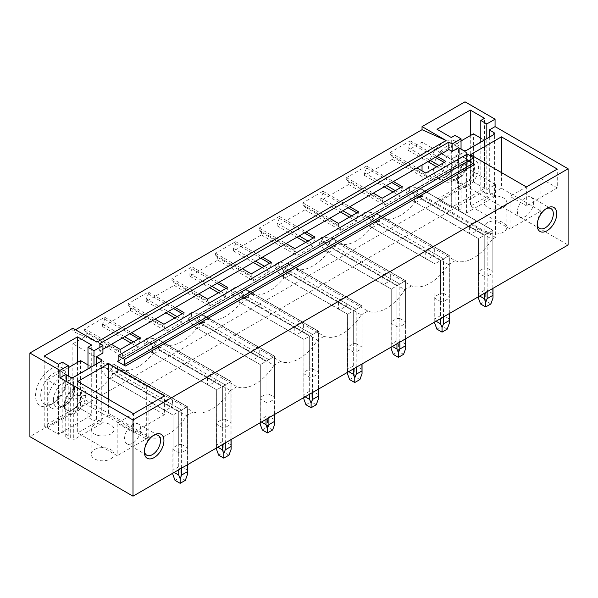 <?xml version="1.0" encoding="UTF-8"?>
<svg xmlns="http://www.w3.org/2000/svg" width="598" height="598" viewBox="0 0 598 598"><rect width="100%" height="100%" fill="white"/><g stroke="black" fill="none" stroke-linecap="round" stroke-linejoin="round"><path stroke-width="0.45" stroke-dasharray="2.99 2.24" d="M75.52 329.752L72.859 331.292L96.921 342.108M99.664 343.693L99.664 351.138L102.931 353.022M102.931 349.247L99.664 351.138M467.315 154.052L467.315 159.21A1.218 0.703 60 0 1 467.068 159.771A1.218 0.703 60 0 1 466.455 159.711L474.618 164.42M464.997 101.817L464.997 185.455L29.9 436.652M464.997 185.455L568.1 244.978M94.514 449.554A11.422 6.593 180 0 1 106.96 448.126A11.422 6.593 180 0 1 114.009 454.218A11.422 6.593 180 0 1 110.667 458.875A11.422 6.593 180 0 1 98.214 460.31A11.422 6.593 180 0 1 91.165 454.218A11.422 6.593 180 0 1 94.514 449.554M503.486 232.084A11.422 6.593 180 0 1 491.04 233.512A11.422 6.593 180 0 1 483.991 227.419A11.422 6.593 180 0 1 487.333 222.755A11.422 6.593 180 0 1 499.786 221.327A11.422 6.593 180 0 1 506.835 227.419A11.422 6.593 180 0 1 503.486 232.084M178.72 444.478A7.288 4.208 180 0 1 181.613 444.478L181.613 410.071L172.441 404.771A7.288 4.208 -60 0 1 170.991 407.283L163.852 403.157A7.288 4.208 -60 0 1 165.295 400.653L181.613 410.071L181.613 452.731A7.288 4.208 180 0 1 178.72 452.731L173.016 449.442A7.288 4.208 180 0 1 172.874 448.605A7.288 4.208 180 0 1 173.016 447.767L178.72 444.478L178.72 411.738L181.613 410.071L117.455 373.025L114.091 372.756L104.134 367.008L100.696 368.996L100.696 365.027L106.803 368.547L108.858 371.41L178.72 411.738L181.613 410.071L181.613 468.114M181.613 444.478L187.309 447.767A7.288 4.208 180 0 1 187.458 448.605A7.288 4.208 180 0 1 187.309 449.442L181.613 452.731M222.366 419.28A7.288 4.208 180 0 1 225.259 419.28L225.259 384.873L216.087 379.573A7.288 4.208 -60 0 1 214.645 382.077L207.499 377.958A7.288 4.208 -60 0 1 208.941 375.447L225.259 384.873L225.259 427.533A7.288 4.208 180 0 1 222.366 427.533L216.663 424.244A7.288 4.208 180 0 1 216.521 423.406A7.288 4.208 180 0 1 216.663 422.569L222.366 419.28L222.366 386.54L225.259 384.873L161.101 347.827L157.737 347.558L147.781 341.809L144.342 343.79L144.342 339.828L150.449 343.349L152.505 346.205L222.366 386.54L225.259 384.873L225.259 442.916M225.259 419.28L230.955 422.569A7.288 4.208 180 0 1 231.105 423.406A7.288 4.208 180 0 1 230.955 424.244L225.259 427.533M266.013 394.082A7.288 4.208 180 0 1 268.906 394.082L268.906 359.667L259.734 354.375A7.288 4.208 -60 0 1 258.291 356.879L251.145 352.753A7.288 4.208 -60 0 1 252.588 350.249L268.906 359.667L268.906 402.334A7.288 4.208 180 0 1 266.013 402.334L260.317 399.038A7.288 4.208 180 0 1 260.167 398.208A7.288 4.208 180 0 1 260.317 397.371L266.013 394.082L266.013 361.341L268.906 359.667L204.748 322.628L201.384 322.359L191.427 316.611L187.989 318.592L187.989 314.623L194.096 318.151L196.151 321.006L266.013 361.341L268.906 359.667L268.906 417.718M268.906 394.082L274.602 397.371A7.288 4.208 180 0 1 274.751 398.208A7.288 4.208 180 0 1 274.602 399.038L268.906 402.334M309.659 368.884A7.288 4.208 180 0 1 312.552 368.884L312.552 334.469L303.38 329.177A7.288 4.208 -60 0 1 301.938 331.681L294.792 327.555A7.288 4.208 -60 0 1 296.234 325.05L312.552 334.469L312.552 377.129A7.288 4.208 180 0 1 309.659 377.129L303.963 373.84A7.288 4.208 180 0 1 303.814 373.01A7.288 4.208 180 0 1 303.963 372.173L309.659 368.884L309.659 336.143L312.552 334.469L248.394 297.43L245.031 297.161L235.074 291.413L231.643 293.394L231.643 289.425L237.742 292.953L239.798 295.808L309.659 336.143L312.552 334.469L312.552 392.52M312.552 368.884L318.248 372.173A7.288 4.208 180 0 1 318.398 373.01A7.288 4.208 180 0 1 318.248 373.84L312.552 377.129M353.306 343.678A7.288 4.208 180 0 1 356.199 343.678L356.199 309.271L347.027 303.978A7.288 4.208 -60 0 1 345.584 306.482L338.438 302.356A7.288 4.208 -60 0 1 339.881 299.852L356.199 309.271L356.199 351.93A7.288 4.208 180 0 1 353.306 351.93L347.61 348.641A7.288 4.208 180 0 1 347.46 347.804A7.288 4.208 180 0 1 347.61 346.975L353.306 343.678L353.306 310.945L356.199 309.271L292.041 272.232L288.677 271.955L278.72 266.215L275.289 268.196L275.289 264.226L281.389 267.747L283.452 270.61L353.306 310.945L356.199 309.271L356.199 367.322M356.199 343.678L361.902 346.975A7.288 4.208 180 0 1 362.044 347.804A7.288 4.208 180 0 1 361.902 348.641L356.199 351.93M396.952 318.48A7.288 4.208 180 0 1 399.845 318.48L399.845 284.072L390.673 278.78A7.288 4.208 -60 0 1 389.231 281.284L382.085 277.158A7.288 4.208 -60 0 1 383.527 274.654L399.845 284.072L399.845 326.732A7.288 4.208 180 0 1 396.952 326.732L391.256 323.443A7.288 4.208 180 0 1 391.107 322.606A7.288 4.208 180 0 1 391.256 321.776L396.952 318.48L396.952 285.739L399.845 284.072L335.687 247.034L332.324 246.757L322.367 241.009L318.936 242.997L318.936 239.028L325.035 242.549L327.099 245.412L396.952 285.739L399.845 284.072L399.845 342.123M399.845 318.48L405.549 321.776A7.288 4.208 180 0 1 405.691 322.606A7.288 4.208 180 0 1 405.549 323.443L399.845 326.732M440.599 293.282A7.288 4.208 180 0 1 443.492 293.282L443.492 258.874L434.32 253.582A7.288 4.208 -60 0 1 432.877 256.086L425.731 251.96A7.288 4.208 -60 0 1 427.181 249.456L443.492 258.874L443.492 301.534A7.288 4.208 180 0 1 440.599 301.534L434.903 298.245A7.288 4.208 180 0 1 434.753 297.408A7.288 4.208 180 0 1 434.903 296.571L440.599 293.282L440.599 260.541L443.492 258.874L379.334 221.828L375.97 221.559L366.021 215.811L362.582 217.799L362.582 213.83L368.682 217.351L370.745 220.214L440.599 260.541L443.492 258.874L443.492 316.918M443.492 293.282L449.195 296.571A7.288 4.208 180 0 1 449.337 297.408A7.288 4.208 180 0 1 449.195 298.245L443.492 301.534M484.245 268.083A7.288 4.208 180 0 1 487.138 268.083L487.138 233.676L477.974 228.376A7.288 4.208 -60 0 1 476.524 230.88L469.378 226.762A7.288 4.208 -60 0 1 470.828 224.25L487.138 233.676L487.138 276.336A7.288 4.208 180 0 1 484.245 276.336L478.55 273.047A7.288 4.208 180 0 1 478.407 272.21A7.288 4.208 180 0 1 478.55 271.372L484.245 268.083L484.245 235.343L487.138 233.676L422.98 196.63L419.617 196.361L409.667 190.613L406.229 192.593L406.229 188.632L412.328 192.152L414.392 195.008L484.245 235.343L487.138 233.676L487.138 291.719M487.138 268.083L492.842 271.372A7.288 4.208 180 0 1 492.984 272.21A7.288 4.208 180 0 1 492.842 273.047L487.138 276.336M392.31 159.36L364.474 175.431L364.474 172.822L366.619 168.045L366.619 166.057L346.511 177.666L346.511 179.647L348.664 181.949L348.664 184.558L320.827 200.629L320.827 198.02L322.972 193.244L322.972 191.255L302.865 202.864L302.865 204.852L305.017 207.155L305.017 209.763L277.173 225.835L277.173 223.226L279.326 218.442L279.326 216.454L259.218 228.062L259.218 230.051L261.371 232.353L261.371 234.962L233.526 251.033L233.526 248.424L235.679 243.64L235.679 241.659L215.572 253.26L215.572 255.249L217.717 257.551L217.717 260.16L189.88 276.231L189.88 273.622L192.033 268.838L192.033 266.858L171.925 278.466L171.925 280.447L174.07 282.749L174.07 285.358L146.233 301.429L146.233 298.821L148.386 294.037L148.386 292.056L128.278 303.664L128.278 305.645L130.424 307.948L130.424 310.556L102.587 326.628L102.587 324.019L104.732 319.235L104.732 317.254L84.632 328.863L84.632 330.844L86.777 333.146L86.777 335.755L72.859 343.79L146.323 386.203L495.495 184.61L422.039 142.197L408.12 150.233L408.12 147.624L410.265 142.84L410.265 140.859L390.158 152.468L390.158 154.448L392.31 156.751L392.31 159.36L427.966 179.946L443.776 170.819L443.776 168.21L445.921 163.426L445.921 161.445M392.31 156.751L427.966 177.337L427.966 179.946M425.821 173.054L425.821 175.035L427.966 177.337M390.158 154.448L425.821 175.035M390.158 152.468L416.97 167.941M410.265 140.859L437.071 156.332M410.265 142.84L435.351 157.326M444.202 162.439L445.921 163.426M408.12 147.624L430.141 160.339M438.992 165.444L443.776 168.21M408.12 150.233L427.876 161.639M436.727 166.752L443.776 170.819M495.495 184.61L495.495 237.391L492.184 239.305A40.096 23.15 -60 0 1 455.168 260.676L381.703 218.263L375.073 222.09L448.537 264.503A40.096 23.15 -60 0 1 411.521 285.874L338.057 243.461L331.427 247.288L404.891 289.701A40.096 23.15 -60 0 1 367.875 311.072L294.41 268.659L287.78 272.494L361.244 314.907A40.096 23.15 -60 0 1 324.228 336.27L250.764 293.865L244.134 297.692L317.59 340.105A40.096 23.15 -60 0 1 280.582 361.476L207.117 319.063L200.487 322.89L273.944 365.303A40.096 23.15 -60 0 1 236.928 386.674L163.471 344.261L156.84 348.088L230.297 390.501A40.096 23.15 -60 0 1 193.281 411.873L119.824 369.459L113.194 373.287L186.651 415.7A40.096 23.15 -60 0 1 149.635 437.071L146.323 438.984L72.859 396.571L72.859 343.79M495.495 237.391L422.039 194.978L418.72 196.892L492.184 239.305M418.72 196.892A40.096 23.15 -60 0 1 381.703 218.263M348.664 184.558L384.32 205.144L400.129 196.017L400.129 193.408L402.275 188.632L402.275 186.643M348.664 181.949L384.32 202.535L384.32 205.144M382.167 198.252L382.167 200.233L384.32 202.535M346.511 179.647L382.167 200.233M346.511 177.666L373.324 193.139M366.619 166.057L393.424 181.538M366.619 168.045L391.705 182.525M400.555 187.637L402.275 188.632M364.474 172.822L386.495 185.537M395.338 190.65L400.129 193.408M364.474 175.431L384.23 186.845M393.08 191.951L400.129 196.017M455.168 260.676L448.537 264.503M375.073 222.09A40.096 23.15 -60 0 1 338.057 243.461M305.017 209.763L340.673 230.35L356.483 221.215L356.483 218.606L358.628 213.83L358.628 211.841M305.017 207.155L340.673 227.741L340.673 230.35M338.52 223.45L338.52 225.439L340.673 227.741M302.865 204.852L338.52 225.439M302.865 202.864L329.67 218.345M322.972 191.255L349.778 206.736M322.972 193.244L348.058 207.723M356.909 212.836L358.628 213.83M320.827 198.02L342.841 210.735M351.691 215.848L356.483 218.606M320.827 200.629L340.583 212.043M349.434 217.149L356.483 221.215M411.521 285.874L404.891 289.701M331.427 247.288A40.096 23.15 -60 0 1 294.41 268.659M261.371 234.962L297.027 255.548L312.836 246.421L312.836 243.812L314.982 239.028L314.982 237.04M261.371 232.353L297.027 252.939L297.027 255.548M294.874 248.648L294.874 250.637L297.027 252.939M259.218 230.051L294.874 250.637M259.218 228.062L286.023 243.543M279.326 216.454L306.131 231.934M279.326 218.442L304.412 232.928M313.262 238.034L314.982 239.028M277.173 223.226L299.194 235.933M308.045 241.046L312.836 243.812M277.173 225.835L296.937 237.242M305.787 242.347L312.836 246.421M367.875 311.072L361.244 314.907M287.78 272.494A40.096 23.15 -60 0 1 250.764 293.865M217.717 260.16L253.38 280.746L269.182 271.619L269.182 269.01L271.335 264.226L271.335 262.245M217.717 257.551L253.38 278.137L253.38 280.746M251.227 273.847L251.227 275.835L253.38 278.137M215.572 255.249L251.227 275.835M215.572 253.26L242.377 268.741M235.679 241.659L262.485 257.133M235.679 243.64L260.765 258.127M269.616 263.232L271.335 264.226M233.526 248.424L255.548 261.139M264.398 266.245L269.182 269.01M233.526 251.033L253.29 262.44M262.141 267.553L269.182 271.619M324.228 336.27L317.59 340.105M244.134 297.692A40.096 23.15 -60 0 1 207.117 319.063M174.07 285.358L209.726 305.944L225.536 296.817L225.536 294.209L227.689 289.425L227.689 287.444M174.07 282.749L209.726 303.336L209.726 305.944M207.581 299.052L207.581 301.033L209.726 303.336M171.925 280.447L207.581 301.033M171.925 278.466L198.73 293.939M192.033 266.858L218.838 282.331M192.033 268.838L217.119 283.325M225.969 288.43L227.689 289.425M189.88 273.622L211.901 286.337M220.752 291.443L225.536 294.209M189.88 276.231L209.644 287.638M218.494 292.751L225.536 296.817M280.582 361.476L273.944 365.303M200.487 322.89A40.096 23.15 -60 0 1 163.471 344.261M130.424 310.556L166.08 331.143L181.889 322.016L181.889 319.407L184.042 314.623L184.042 312.642M130.424 307.948L166.08 328.534L166.08 331.143M163.934 324.251L163.934 326.231L166.08 328.534M128.278 305.645L163.934 326.231M128.278 303.664L155.084 319.138M148.386 292.056L175.192 307.529M148.386 294.037L173.472 308.523M182.323 313.636L184.042 314.623M146.233 298.821L168.255 311.536M177.105 316.641L181.889 319.407M146.233 301.429L165.997 312.836M174.848 317.949L181.889 322.016M236.928 386.674L230.297 390.501M156.84 348.088A40.096 23.15 -60 0 1 119.824 369.459M86.777 335.755L122.433 356.341L138.243 347.214L138.243 344.605L140.395 339.821L140.395 337.84M102.587 326.628L122.351 338.042M131.201 343.147L138.243 347.214M72.859 328.22L72.859 331.292M66.505 377.824A21.872 12.625 120 0 0 51.039 368.891A21.872 12.625 120 0 0 35.574 395.682A21.872 12.625 120 0 0 51.039 404.607A21.872 12.625 120 0 0 66.505 377.824L66.505 380.799A18.224 10.525 120 0 0 62.73 372.457A18.224 10.525 120 0 0 48.685 377.338A18.224 10.525 120 0 0 40.724 395.682A18.224 10.525 120 0 0 44.499 404.024A18.224 10.525 120 0 0 53.611 403.119A18.224 10.525 120 0 0 66.505 380.799M72.859 396.571L76.178 394.658A40.096 23.15 120 0 0 113.194 373.287M422.039 142.197L422.039 165.018M422.039 170.871L422.039 194.978M459.324 151.025A21.872 12.625 120 0 0 443.858 142.1A21.872 12.625 120 0 0 428.392 168.883A21.872 12.625 120 0 0 443.858 177.815A21.872 12.625 120 0 0 459.324 151.025L459.324 154.007A18.224 10.525 -60 0 1 446.437 176.328A18.224 10.525 -60 0 1 437.325 177.232A18.224 10.525 -60 0 1 433.55 168.883A18.224 10.525 -60 0 1 441.503 150.547A18.224 10.525 -60 0 1 455.549 145.658A18.224 10.525 -60 0 1 459.324 154.007M86.777 333.146L122.433 353.732L122.433 356.341M120.288 349.449L120.288 351.43L122.433 353.732M84.632 330.844L120.288 351.43M84.632 328.863L111.437 344.336M104.732 317.254L131.545 332.735M104.732 319.235L129.826 333.721M138.676 338.834L140.395 339.821M102.587 324.019L124.608 336.734M133.459 341.847L138.243 344.605M76.178 394.658L149.635 437.071M193.281 411.873L186.651 415.7M146.323 386.203L146.323 438.984M470.828 224.25L476.524 220.961A7.288 4.208 -60 0 1 477.316 221.253A7.288 4.208 -60 0 1 477.974 221.798L477.974 228.376M469.378 226.762L469.378 233.34A7.288 4.208 -60 0 0 470.028 233.885A7.288 4.208 -60 0 0 470.828 234.177L476.524 230.88M427.181 249.456L432.877 246.159A7.288 4.208 -60 0 1 433.67 246.451A7.288 4.208 -60 0 1 434.32 246.996L434.32 253.582M425.731 251.96L425.731 258.538A7.288 4.208 -60 0 0 426.381 259.084A7.288 4.208 -60 0 0 427.181 259.375L432.877 256.086M383.527 274.654L389.231 271.365A7.288 4.208 -60 0 1 390.023 271.656A7.288 4.208 -60 0 1 390.673 272.195L390.673 278.78M382.085 277.158L382.085 283.736A7.288 4.208 -60 0 0 382.735 284.282A7.288 4.208 -60 0 0 383.527 284.573L389.231 281.284M339.881 299.852L345.584 296.563A7.288 4.208 -60 0 1 346.377 296.855A7.288 4.208 -60 0 1 347.027 297.393L347.027 303.978M338.438 302.356L338.438 308.934A7.288 4.208 -60 0 0 339.088 309.48A7.288 4.208 -60 0 0 339.881 309.771L345.584 306.482M296.234 325.05L301.938 321.761A7.288 4.208 -60 0 1 302.73 322.053A7.288 4.208 -60 0 1 303.38 322.599L303.38 329.177M294.792 327.555L294.792 334.14A7.288 4.208 -60 0 0 295.442 334.678A7.288 4.208 -60 0 0 296.234 334.97L301.938 331.681M252.588 350.249L258.291 346.96A7.288 4.208 -60 0 1 259.084 347.251A7.288 4.208 -60 0 1 259.734 347.797L259.734 354.375M251.145 352.753L251.145 359.338A7.288 4.208 -60 0 0 251.795 359.876A7.288 4.208 -60 0 0 252.588 360.168L258.291 356.879M208.941 375.447L214.645 372.158A7.288 4.208 -60 0 1 215.437 372.449A7.288 4.208 -60 0 1 216.087 372.995L216.087 379.573M207.499 377.958L207.499 384.536A7.288 4.208 -60 0 0 208.149 385.082A7.288 4.208 -60 0 0 208.941 385.374L214.645 382.077M165.295 400.653L170.991 397.356A7.288 4.208 -60 0 1 171.79 397.648A7.288 4.208 -60 0 1 172.441 398.193L172.441 404.771M163.852 403.157L163.852 409.735A7.288 4.208 -60 0 0 164.502 410.28A7.288 4.208 -60 0 0 165.295 410.572L170.991 407.283M476.524 220.961L492.842 230.38L487.138 233.676L415.834 192.504L412.328 192.152M470.828 234.177L478.55 238.632L484.245 235.343L484.245 276.336M478.55 273.047L478.55 238.632L469.378 233.34M492.842 271.372L492.842 230.38L477.974 221.798M478.43 296.75L478.55 238.632L412.328 200.569L478.55 238.632L478.55 271.372M415.834 192.504L421.538 189.215L492.842 230.38L492.842 273.047M432.877 246.159L449.195 255.585L443.492 258.874L372.188 217.702L368.682 217.351M427.181 259.375L434.903 263.83L440.599 260.541L440.599 301.534M434.903 298.245L434.903 263.83L425.731 258.538M449.195 296.571L449.195 255.585L434.32 246.996M434.783 321.948L434.903 263.83L368.682 225.767L434.903 263.83L434.903 296.571M372.188 217.702L377.891 214.413L449.195 255.585L449.195 298.245M389.231 271.365L405.549 280.783L399.845 284.072L328.541 242.908L325.035 242.549M383.527 284.573L391.256 289.036L396.952 285.739L396.952 326.732M391.256 323.443L391.256 289.036L382.085 283.736M405.549 321.776L405.549 280.783L390.673 272.195M391.137 347.146L391.256 289.036L325.035 250.966L391.256 289.036L391.256 321.776M328.541 242.908L334.245 239.611L405.549 280.783L405.549 323.443M345.584 296.563L361.902 305.982L356.199 309.271L284.895 268.106L281.389 267.747M339.881 309.771L347.61 314.234L353.306 310.945L353.306 351.93M347.61 348.641L347.61 314.234L338.438 308.934M361.902 346.975L361.902 305.982L347.027 297.393M347.49 372.345L347.61 314.234L281.389 276.171L347.61 314.234L347.61 346.975M284.895 268.106L290.591 264.817L361.902 305.982L361.902 348.641M301.938 321.761L318.248 331.18L312.552 334.469L241.248 293.304L237.742 292.945M296.234 334.97L303.963 339.432L309.659 336.143L309.659 377.129M303.963 373.84L303.963 339.432L294.792 334.14M318.248 372.173L318.248 331.18L303.38 322.599M303.844 397.55L303.963 339.432L237.742 301.37L303.963 339.432L303.963 372.173M241.248 293.304L246.944 290.015L318.248 331.18L318.248 373.84M258.291 346.96L274.602 356.378L268.906 359.667L197.602 318.502L194.096 318.151M252.588 360.168L260.317 364.631L266.013 361.341L266.013 402.334M260.317 399.038L260.317 364.631L251.145 359.338M274.602 397.371L274.602 356.378L259.734 347.797M260.197 422.749L260.317 364.631L194.096 326.568L260.317 364.631L260.317 397.371M197.602 318.502L203.298 315.213L274.602 356.378L274.602 399.038M214.645 372.158L230.955 381.576L225.259 384.873L153.955 343.701L150.449 343.349M208.941 385.374L216.663 389.829L222.366 386.54L222.366 427.533M216.663 424.244L216.663 389.829L207.499 384.536M230.955 422.569L230.955 381.576L216.087 372.995M216.551 447.947L216.663 389.829L150.449 351.766L216.663 389.829L216.663 422.569M153.955 343.701L159.651 340.411L230.955 381.576L230.955 424.244M170.991 397.356L187.309 406.782L181.613 410.071L110.309 368.899L106.803 368.547M165.295 410.572L173.016 415.027L178.72 411.738L178.72 452.731M173.016 449.442L173.016 415.027L163.852 409.735M187.309 447.767L187.309 406.782L172.441 398.193M172.904 473.145L173.016 415.027L106.803 376.964L173.016 415.027L173.016 447.767M110.309 368.899L116.005 365.61L187.309 406.782L187.309 449.442M486.817 193.939L480.807 190.463L484.544 188.303L470.282 180.073L437.033 199.269L451.296 207.506L455.033 205.346L461.043 208.822L458.554 210.257L463.106 212.888A2.429 1.405 0 0 0 466.545 212.888L493.866 197.108A2.429 1.405 0 0 0 494.576 196.122A2.429 1.405 0 0 0 493.866 195.127L489.314 192.496L486.817 193.939L486.817 138.624M489.314 192.496L489.314 137.189M501.423 172.553L501.423 188.235L540.951 211.049L540.951 178.51L557.276 187.936L557.276 169.084M557.276 187.936L526.345 205.794L526.345 186.942M540.951 178.51L510.019 196.368L526.345 205.794M466.545 158.171A18.224 10.525 -60 0 1 458.584 176.515A18.224 10.525 -60 0 1 444.546 181.396A18.224 10.525 -60 0 1 440.771 173.054A18.224 10.525 -60 0 1 448.724 154.71A18.224 10.525 -60 0 1 462.77 149.829A18.224 10.525 -60 0 1 466.545 158.171M461.043 140.956L440.121 153.036L440.121 201.055L473.377 181.859L484.544 188.303L484.544 118.314M480.807 190.463L480.807 142.1M470.282 180.073L470.282 135.626M437.033 199.269L437.033 129.273M440.121 153.036L451.296 159.487L451.296 207.506L451.296 137.51M455.033 205.346L455.033 135.35M461.043 208.822L461.043 149.141M503.486 207.282A11.422 6.593 0 0 0 506.835 202.617A11.422 6.593 0 0 0 499.786 196.525A11.422 6.593 0 0 0 487.333 197.953A11.422 6.593 0 0 0 483.991 202.617A11.422 6.593 0 0 0 491.04 208.709A11.422 6.593 0 0 0 503.486 207.282M540.951 211.049L510.019 228.907L510.019 196.368M501.423 188.235L470.499 206.093L510.019 228.907M470.499 154.695L470.499 206.093M458.554 210.257L458.554 147.706M517.405 211.744A11.422 6.593 120 0 0 519.774 216.977A11.422 6.593 120 0 0 528.572 213.912A11.422 6.593 120 0 0 533.558 202.416A11.422 6.593 120 0 0 531.196 197.191A11.422 6.593 120 0 0 522.39 200.248A11.422 6.593 120 0 0 517.405 211.744M546.064 208.739A11.422 6.593 120 0 0 545.249 209.165A11.422 6.593 120 0 0 537.168 223.151A11.422 6.593 120 0 0 537.213 224.071M537.168 223.151L537.168 225.14M68.217 375.94L68.217 435.613L65.728 437.048L65.728 374.498M68.217 367.755L47.302 379.835L47.302 427.847L58.469 434.298L44.207 426.068L77.456 406.864L91.718 415.102L87.981 417.262L93.998 420.73L96.487 419.295L101.04 421.919A2.429 1.405 180 0 1 101.75 422.913A2.429 1.405 180 0 1 101.04 423.907L73.718 439.68A2.429 1.405 180 0 1 70.28 439.68L65.728 437.048M108.604 399.352L108.604 415.027L148.125 437.848L148.125 405.302L164.45 414.728L164.45 395.876M164.45 414.728L133.518 432.586L133.518 413.734M77.673 381.494L77.673 432.885L117.193 455.706L117.193 423.16L133.518 432.586M148.125 405.302L117.193 423.16M47.945 399.845A18.224 10.525 120 0 0 51.72 408.195A18.224 10.525 120 0 0 65.765 403.306A18.224 10.525 120 0 0 73.718 384.963A18.224 10.525 120 0 0 69.944 376.62A18.224 10.525 120 0 0 55.898 381.502A18.224 10.525 120 0 0 47.945 399.845M58.469 364.302L58.469 434.298L62.207 432.137L62.207 362.149M44.207 426.068L44.207 356.072M77.456 406.864L77.456 362.418M80.551 360.631L80.551 408.651L91.718 415.102L91.718 345.106M87.981 417.262L87.981 368.891M93.998 420.73L93.998 365.423M110.667 434.073A11.422 6.593 180 0 1 98.214 435.501A11.422 6.593 180 0 1 91.165 429.409A11.422 6.593 180 0 1 94.514 424.752A11.422 6.593 180 0 1 106.96 423.317A11.422 6.593 180 0 1 114.009 429.409A11.422 6.593 180 0 1 110.667 434.073M108.604 415.027L77.673 432.885M148.125 437.848L117.193 455.706M68.217 435.613L62.207 432.137M96.487 419.295L96.487 363.98M140.739 429.215A11.422 6.593 120 0 0 138.37 423.982A11.422 6.593 120 0 0 129.572 427.047A11.422 6.593 120 0 0 124.586 438.536A11.422 6.593 120 0 0 126.948 443.768A11.422 6.593 120 0 0 135.753 440.711A11.422 6.593 120 0 0 140.739 429.215M144.387 450.87A11.422 6.593 -60 0 1 144.342 449.95A11.422 6.593 -60 0 1 152.423 435.957A11.422 6.593 -60 0 1 153.238 435.538M144.342 449.95L144.342 451.931M440.121 201.055L451.296 207.506L484.544 188.303L484.544 140.291L451.296 159.487M480.807 138.131L484.544 140.291M473.377 181.859L473.377 133.84M467.292 161.311A14.913 8.611 -60 0 1 456.745 179.572A14.913 8.611 -60 0 1 446.205 173.487A14.913 8.611 -60 0 1 456.745 155.226A14.913 8.611 -60 0 1 467.292 161.311L467.292 163.501A12.229 7.064 -60 0 1 458.644 178.481A12.229 7.064 -60 0 1 452.529 179.086A12.229 7.064 -60 0 1 449.995 173.487A12.229 7.064 -60 0 1 455.332 161.176A12.229 7.064 -60 0 1 464.758 157.902A12.229 7.064 -60 0 1 467.292 163.501M457.178 180.05A15.189 8.768 -60 0 1 467.92 161.445A15.189 8.768 -60 0 1 478.654 167.642A15.189 8.768 -60 0 1 467.92 186.247A15.189 8.768 -60 0 1 457.178 180.05L457.178 177.628A12.229 7.064 -60 0 1 465.827 162.656A12.229 7.064 -60 0 1 471.942 162.051A12.229 7.064 -60 0 1 474.476 167.642A12.229 7.064 -60 0 1 469.138 179.953A12.229 7.064 -60 0 1 459.713 183.227A12.229 7.064 -60 0 1 457.178 177.628M87.981 364.922L91.718 367.082L91.718 415.102L58.469 434.298L58.469 386.278L47.302 379.835M91.718 367.082L58.469 386.278M47.302 427.847L80.551 408.651M53.379 400.279A14.913 8.611 -60 0 1 63.926 382.017A14.913 8.611 -60 0 1 74.466 388.102A14.913 8.611 -60 0 1 63.926 406.363A14.913 8.611 -60 0 1 53.379 400.279M74.466 390.292A12.229 7.064 120 0 0 71.932 384.693A12.229 7.064 120 0 0 62.506 387.975A12.229 7.064 120 0 0 57.169 400.279A12.229 7.064 120 0 0 59.703 405.878A12.229 7.064 120 0 0 65.817 405.272A12.229 7.064 120 0 0 74.466 390.292L74.466 388.102M85.835 394.441A15.189 8.768 -60 0 1 75.094 413.046A15.189 8.768 -60 0 1 64.352 406.842A15.189 8.768 -60 0 1 75.094 388.237A15.189 8.768 -60 0 1 85.835 394.441M64.352 404.427A12.229 7.064 120 0 0 66.886 410.026A12.229 7.064 120 0 0 76.312 406.745A12.229 7.064 120 0 0 81.649 394.441A12.229 7.064 120 0 0 79.115 388.842A12.229 7.064 120 0 0 73.001 389.448A12.229 7.064 120 0 0 64.352 404.427L64.352 406.842M492.984 298.103L492.842 230.38L484.245 235.343L487.138 233.676L487.138 290.404L485.696 293.895L485.696 300.981L480.538 303.956M415.834 202.43L421.538 199.134L484.245 235.343L484.245 290.404L485.696 293.895M484.245 290.404L478.55 293.693L478.55 238.632L484.245 235.343L484.245 293.394M414.392 201.593L414.392 195.008M406.229 192.593L412.328 200.569L470.028 233.885M421.538 189.215L419.617 187.944L422.98 190.052L422.98 196.63M492.842 288.43L492.842 230.38L422.98 190.052M492.984 272.21L492.984 230.297L419.617 187.944L409.667 186.643L406.229 188.632M421.538 199.134L419.617 196.361M409.667 186.643L409.667 190.613M478.55 293.693L478.407 298.103M478.55 295.367L479.686 296.025M492.842 293.693L487.138 290.404M490.853 303.956L485.696 300.981M449.337 323.301L449.195 255.585L440.599 260.541L443.492 258.874L443.492 315.602L442.049 319.093L442.049 326.179L436.891 329.154M372.188 227.629L377.891 224.34L440.599 260.541L440.599 315.602L442.049 319.093M440.599 315.602L434.903 318.898L434.903 263.83L440.599 260.541L440.599 318.592M370.745 226.791L370.745 220.214M362.582 217.799L368.682 225.767L426.381 259.084M377.891 214.413L375.97 213.142L379.334 215.25L379.334 221.828M449.195 313.629L449.195 255.585L379.334 215.25M449.337 297.408L449.337 255.496L375.97 213.142L366.021 211.841L362.582 213.83M377.891 224.34L375.97 221.559M366.021 211.841L366.021 215.811M434.903 318.898L434.753 323.301M434.903 320.565L436.039 321.223M449.195 318.898L443.492 315.602M447.199 329.154L442.049 326.179M405.691 348.499L405.549 280.783L396.952 285.739L399.845 284.072L399.845 340.808L398.403 344.291L398.403 351.377L393.245 354.352M328.541 252.827L334.245 249.538L396.952 285.739L396.952 340.808L398.403 344.291M396.952 340.808L391.256 344.097L391.256 289.036L396.952 285.739L396.952 343.79M327.099 251.99L327.099 245.412M318.936 242.997L325.035 250.966L382.735 284.282M334.245 239.611L332.324 238.34L335.687 240.448L335.687 247.034M405.549 338.827L405.549 280.783L335.687 240.448M405.691 322.606L405.691 280.701L332.324 238.34L322.367 237.04L318.936 239.028M334.245 249.538L332.324 246.757M322.367 237.04L322.367 241.009M391.256 344.097L391.107 348.499M391.256 345.764L392.393 346.421M405.549 344.097L399.845 340.808M403.553 354.352L398.403 351.377M362.044 373.698L361.902 305.982L353.306 310.945L356.199 309.271L356.199 366.006L354.756 369.489L354.756 376.576L349.598 379.558M284.895 278.025L290.591 274.736L353.306 310.945L353.306 366.006L354.756 369.489M353.306 366.006L347.61 369.295L347.61 314.234L353.306 310.945L353.306 368.988M283.452 277.188L283.452 270.61M275.289 268.196L281.389 276.171L339.088 309.48M290.591 264.817L288.677 263.539L292.041 265.647L292.041 272.232M361.902 364.033L361.902 305.982L292.041 265.647M362.044 347.804L362.044 305.899L288.677 263.539L278.72 262.245L275.289 264.226M290.591 274.736L288.677 271.955M278.72 262.245L278.72 266.215M347.61 369.295L347.46 373.698M347.61 370.962L348.746 371.62M361.902 369.295L356.199 366.006M359.906 379.558L354.756 376.576M318.398 398.896L318.248 331.18L309.659 336.143L312.552 334.469L312.552 391.204L311.11 394.687L311.11 401.781L305.952 404.756M241.248 303.223L246.944 299.934L309.659 336.143L309.659 391.204L311.11 394.687M309.659 391.204L303.963 394.493L303.963 339.432L309.659 336.143L309.659 394.187M239.798 302.386L239.798 295.808M231.643 293.394L237.742 301.37L295.442 334.678M246.944 290.015L245.031 288.737L248.394 290.845L248.394 297.43M318.248 389.231L318.248 331.18L248.394 290.845M318.398 373.01L318.398 331.098L245.031 288.737L235.074 287.444L231.643 289.425M246.944 299.934L245.031 297.161M235.074 287.444L235.074 291.413M303.963 394.493L303.814 398.896M303.963 396.168L305.1 396.825M318.248 394.493L312.552 391.204M316.26 404.756L311.11 401.781M274.751 424.094L274.602 356.378L266.013 361.341L268.906 359.667L268.906 416.402L267.456 419.886L267.456 426.979L262.305 429.955M197.602 328.422L203.298 325.133L266.013 361.341L266.013 416.402L267.456 419.886M266.013 416.402L260.317 419.691L260.317 364.631L266.013 361.341L266.013 419.392M196.151 327.592L196.151 321.006M187.989 318.592L194.096 326.568L251.795 359.876M203.298 315.213L201.384 313.943L204.748 316.05L204.748 322.628M274.602 414.429L274.602 356.378L204.748 316.05M274.751 398.208L274.751 356.296L201.384 313.943L191.427 312.642L187.989 314.623M203.298 325.133L201.384 322.359M191.427 312.642L191.427 316.611M260.317 419.691L260.167 424.094M260.317 421.366L261.453 422.024M274.602 419.691L268.906 416.402M272.613 429.955L267.456 426.979M231.105 449.3L230.955 381.576L222.366 386.54L225.259 384.873L225.259 441.601L223.809 445.091L223.809 452.178L218.659 455.153M153.955 353.627L159.651 350.331L222.366 386.54L222.366 441.601L223.809 445.091M222.366 441.601L216.663 444.89L216.663 389.829L222.366 386.54L222.366 444.591M152.505 352.79L152.505 346.205M144.342 343.79L150.449 351.766L208.149 385.082M159.651 340.411L157.737 339.141L161.101 341.249L161.101 347.827M230.955 439.627L230.955 381.576L161.101 341.249M231.105 423.406L231.105 381.494L157.737 339.141L147.781 337.84L144.342 339.828M159.651 350.331L157.737 347.558M147.781 337.84L147.781 341.809M216.663 444.89L216.521 449.3M216.663 446.564L217.807 447.222M230.955 444.89L225.259 441.601M228.967 455.153L223.809 452.178M187.458 474.498L187.309 406.782L178.72 411.738L181.613 410.071L181.613 466.799L180.162 470.29L180.162 477.376L175.012 480.351M110.309 378.826L116.005 375.529L178.72 411.738L178.72 466.799L180.162 470.29M178.72 466.799L173.016 470.095L173.016 415.027L178.72 411.738L178.72 469.789M108.858 377.988L108.858 371.41M100.696 368.996L106.803 376.964L164.502 410.28M116.005 365.61L114.091 364.339L117.455 366.447L117.455 373.025M187.309 464.825L187.309 406.782L117.455 366.447M187.458 448.605L187.458 406.692L114.091 364.339L104.134 363.038L100.696 365.027M116.005 375.529L114.091 372.756M104.134 363.038L104.134 367.008M173.016 470.095L172.874 474.498M173.016 471.762L174.16 472.42M187.309 470.095L181.613 466.799M185.32 480.351L180.162 477.376M467.315 159.21L118.142 360.811L466.455 159.711M463.106 212.888L463.106 150.33M466.545 212.888L466.545 150.33M493.866 197.108L493.866 195.127M101.04 421.919L101.04 423.907M70.28 377.129L70.28 439.68M73.718 377.129L73.718 439.68M117.888 361.364L467.068 159.771M492.984 288.348L492.984 230.297L477.316 221.253M478.407 272.21L478.407 296.765M449.337 313.546L449.337 255.496L433.67 246.451M434.753 297.408L434.753 321.963M405.691 338.745L405.691 280.701L390.023 271.656M391.107 322.606L391.107 347.161M362.044 363.943L362.044 305.899L346.377 296.855M347.46 347.804L347.46 372.367M318.398 389.149L318.398 331.098L302.73 322.053M303.814 373.01L303.814 397.565M274.751 414.347L274.751 356.296L259.084 347.251M260.167 398.208L260.167 422.764M231.105 439.545L231.105 381.494L215.437 372.449M216.521 423.406L216.521 447.962M187.458 464.743L187.458 406.692L171.79 397.648M172.874 448.605L172.874 473.16M494.576 196.122L494.576 133.563M444.546 181.396L437.325 177.232M462.77 149.829L455.549 145.658M446.437 176.328L443.858 177.815M506.835 227.419L506.835 202.617M483.991 227.419L483.991 202.617M519.774 216.977L539.538 228.384M531.196 197.191L550.96 208.597M545.249 209.165L546.961 208.171M101.75 360.362L101.75 422.913M44.499 404.024L51.72 408.195M62.73 372.457L69.944 376.62M53.611 403.119L51.039 404.607M91.165 429.409L91.165 454.218M114.009 429.409L114.009 454.218M146.712 455.175L126.948 443.768M158.134 435.396L138.37 423.982M152.423 435.957L154.142 434.97M458.644 178.481L456.745 179.572M459.713 183.227L452.529 179.086M471.942 162.051L464.758 157.902M465.827 162.656L467.92 161.445M65.817 405.272L63.926 406.363M59.703 405.878L66.886 410.026M71.932 384.693L79.115 388.842M73.001 389.448L75.094 388.237"/><path stroke-width="0.9" d="M133.003 496.183L568.1 244.978L568.1 168.786L495.069 126.619L495.069 119.181L464.997 101.817L422.039 126.619L422.039 129.699L446.093 140.508L96.921 342.108L72.859 328.22L29.9 353.022L29.9 436.652L133.003 496.183L133.003 419.983L59.972 377.824L59.972 370.379L29.9 353.022M422.039 129.699L75.52 329.752M68.217 375.94L68.217 365.617L59.972 370.379M68.217 365.617L62.207 362.149L58.469 364.302L44.207 356.072L77.456 336.876L91.718 345.106L87.981 347.266L93.998 350.734L102.931 345.577L99.664 343.693L448.844 142.1L448.844 149.537L102.931 349.247M495.069 119.181L486.817 123.943L480.807 120.467L484.544 118.314L470.282 110.077L437.033 129.273L451.296 137.51L455.033 135.35L461.043 138.826L452.11 143.983L448.844 142.1M446.093 140.508L422.039 126.619M118.142 360.811A1.218 0.703 60 0 1 117.888 361.364A1.218 0.703 60 0 1 117.283 361.304L125.445 366.013A1.218 0.703 60 0 1 124.586 364.526L124.586 359.368L118.142 355.646L118.142 360.811L117.283 361.304M124.586 359.368L473.758 157.775L467.315 154.052L118.142 355.646M473.758 157.775L473.758 162.933L124.586 364.526M125.445 366.013L474.618 164.42A1.218 0.703 60 0 1 473.758 162.933M131.545 332.735L140.395 337.84L120.288 349.449L111.437 344.336M102.931 345.577L102.931 353.022L96.487 356.737L101.04 359.368A2.429 1.405 180 0 1 101.75 360.362A2.429 1.405 180 0 1 101.04 361.356L73.718 377.129A2.429 1.405 180 0 1 70.28 377.129L65.728 374.498L59.972 377.824M568.1 168.786L133.003 419.983M495.069 126.619L489.314 129.945L493.866 132.577A2.429 1.405 180 0 1 494.576 133.563A2.429 1.405 180 0 1 493.866 134.557L493.866 132.577M448.844 149.537L452.11 151.421L458.554 147.706L463.106 150.33A2.429 1.405 180 0 0 466.545 150.33L493.866 134.557M437.071 156.332L445.921 161.445L425.821 173.054L416.97 167.941M393.424 181.538L402.275 186.643L382.167 198.252L373.324 193.139M349.778 206.736L358.628 211.841L338.52 223.45L329.67 218.345M306.131 231.934L314.982 237.04L294.874 248.648L286.023 243.543M262.485 257.133L271.335 262.245L251.227 273.847L242.377 268.741M218.838 282.331L227.689 287.444L207.581 299.052L198.73 293.939M175.192 307.529L184.042 312.642L163.934 324.251L155.084 319.138M501.423 136.837L557.276 169.084L526.345 186.942L470.499 154.695L501.423 136.837L501.423 172.553M108.604 363.636L77.673 381.494L133.518 413.734L164.45 395.876L108.604 363.636L108.604 399.352M537.168 225.14A13.851 7.998 -60 0 1 546.961 208.171A13.851 7.998 -60 0 1 556.76 213.83A13.851 7.998 -60 0 1 546.961 230.791A13.851 7.998 -60 0 1 537.168 225.14M144.342 451.931A13.851 7.998 -60 0 1 154.142 434.97A13.851 7.998 -60 0 1 163.934 440.621A13.851 7.998 -60 0 1 154.142 457.59A13.851 7.998 -60 0 1 144.342 451.931M435.351 157.326L444.202 162.439M430.141 160.339L438.992 165.444M427.876 161.639L436.727 166.752M391.705 182.525L400.555 187.637M386.495 185.537L395.338 190.65M384.23 186.845L393.08 191.951M348.058 207.723L356.909 212.836M342.841 210.735L351.691 215.848M340.583 212.043L349.434 217.149M304.412 232.928L313.262 238.034M299.194 235.933L308.045 241.046M296.937 237.242L305.787 242.347M260.765 258.127L269.616 263.232M255.548 261.139L264.398 266.245M253.29 262.44L262.141 267.553M217.119 283.325L225.969 288.43M211.901 286.337L220.752 291.443M209.644 287.638L218.494 292.751M173.472 308.523L182.323 313.636M168.255 311.536L177.105 316.641M165.997 312.836L174.848 317.949M122.351 338.042L131.201 343.147M422.039 165.018L422.039 170.871M129.826 333.721L138.676 338.834M124.608 336.734L133.459 341.847M452.11 151.421L452.11 143.983M486.817 138.624L486.817 123.943M489.314 137.189L489.314 129.945M480.807 142.1L480.807 120.467M470.282 135.626L470.282 110.077M461.043 149.141L461.043 138.826M537.213 224.071A11.422 6.593 120 0 0 539.538 228.384A11.422 6.593 120 0 0 548.336 225.319A11.422 6.593 120 0 0 553.322 213.83A11.422 6.593 120 0 0 550.96 208.597A11.422 6.593 120 0 0 546.064 208.739M77.456 362.418L77.456 336.876M87.981 368.891L87.981 347.266M93.998 365.423L93.998 350.734M96.487 363.98L96.487 356.737M153.238 435.538A11.422 6.593 -60 0 1 158.134 435.396A11.422 6.593 -60 0 1 160.496 440.621A11.422 6.593 -60 0 1 155.51 452.118A11.422 6.593 -60 0 1 146.712 455.175A11.422 6.593 -60 0 1 144.387 450.87M461.043 140.956L473.377 133.84L480.807 138.131M68.217 367.755L80.551 360.631L87.981 364.922M492.842 288.43L492.984 298.103L490.853 303.956L485.696 306.931L480.538 303.956L478.407 298.103L478.43 296.75M479.686 296.025L484.245 298.656L485.696 302.311L487.138 298.656L487.138 291.719M484.245 293.394L484.245 298.656M492.842 295.367L487.138 298.656M485.696 306.931L485.696 302.311M449.195 313.629L449.337 323.301L447.199 329.154L442.049 332.129L436.891 329.154L434.753 323.301L434.783 321.948M436.039 321.223L440.599 323.854L442.049 327.51L443.492 323.854L443.492 316.918M440.599 318.592L440.599 323.854M449.195 320.565L443.492 323.854M442.049 332.129L442.049 327.51M405.549 338.827L405.691 348.499L403.553 354.352L398.403 357.335L393.245 354.352L391.107 348.499L391.137 347.146M392.393 346.421L396.952 349.053L398.403 352.708L399.845 349.053L399.845 342.123M396.952 343.79L396.952 349.053M405.549 345.764L399.845 349.053M398.403 357.335L398.403 352.708M361.902 364.033L362.044 373.698L359.906 379.558L354.756 382.533L349.598 379.558L347.46 373.698L347.49 372.345M348.746 371.62L353.306 374.258L354.756 377.906L356.199 374.258L356.199 367.322M353.306 368.988L353.306 374.258M361.902 370.962L356.199 374.258M354.756 382.533L354.756 377.906M318.248 389.231L318.398 398.896L316.26 404.756L311.11 407.731L305.952 404.756L303.814 398.896L303.844 397.55M305.1 396.825L309.659 399.457L311.11 403.104L312.552 399.457L312.552 392.52M309.659 394.187L309.659 399.457M318.248 396.168L312.552 399.457M311.11 407.731L311.11 403.104M274.602 414.429L274.751 424.094L272.613 429.955L267.456 432.93L262.305 429.955L260.167 424.094L260.197 422.749M261.453 422.024L266.013 424.655L267.456 428.31L268.906 424.655L268.906 417.718M266.013 419.392L266.013 424.655M274.602 421.366L268.906 424.655M267.456 432.93L267.456 428.31M230.955 439.627L231.105 449.3L228.967 455.153L223.809 458.128L218.659 455.153L216.521 449.3L216.551 447.947M217.807 447.222L222.366 449.853L223.809 453.508L225.259 449.853L225.259 442.916M222.366 444.591L222.366 449.853M230.955 446.564L225.259 449.853M223.809 458.128L223.809 453.508M187.309 464.825L187.458 474.498L185.32 480.351L180.162 483.326L175.012 480.351L172.874 474.498L172.904 473.145M174.16 472.42L178.72 475.051L180.162 478.706L181.613 475.051L181.613 468.114M178.72 469.789L178.72 475.051M187.309 471.762L181.613 475.051M180.162 483.326L180.162 478.706M101.04 359.368L101.04 361.356M478.407 298.103L478.407 296.765M492.984 298.103L492.984 288.348M434.753 323.301L434.753 321.963M449.337 323.301L449.337 313.546M391.107 348.499L391.107 347.161M405.691 348.499L405.691 338.745M347.46 373.698L347.46 372.367M362.044 373.698L362.044 363.943M303.814 398.896L303.814 397.565M318.398 398.896L318.398 389.149M260.167 424.094L260.167 422.764M274.751 424.094L274.751 414.347M216.521 449.3L216.521 447.962M231.105 449.3L231.105 439.545M172.874 474.498L172.874 473.16M187.458 474.498L187.458 464.743"/></g></svg>
